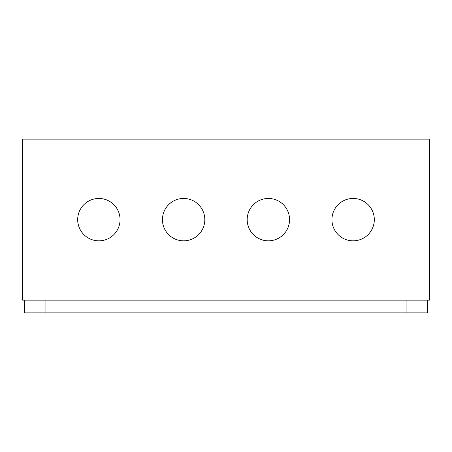 <?xml version="1.0" encoding="UTF-8"?>
<svg xmlns="http://www.w3.org/2000/svg" width="452" height="452" viewBox="0 0 452 452"><rect width="100%" height="100%" fill="white"/><g stroke="black" fill="none" stroke-linecap="round" stroke-linejoin="round"><path stroke-width="0.68" d="M427.281 300.156L427.281 312.869L24.719 312.869L24.719 300.156M406.094 312.869L406.094 300.156M45.906 300.156L45.906 312.869M120.062 219.644A21.187 21.187 0 0 1 88.281 237.995A21.187 21.187 0 0 1 88.281 201.293A21.187 21.187 0 0 1 120.062 219.644M204.812 219.644A21.187 21.187 0 0 1 173.031 237.995A21.187 21.187 0 0 1 173.031 201.293A21.187 21.187 0 0 1 204.812 219.644M289.562 219.644A21.187 21.187 0 0 1 257.781 237.995A21.187 21.187 0 0 1 257.781 201.293A21.187 21.187 0 0 1 289.562 219.644M374.312 219.644A21.187 21.187 0 0 1 342.531 237.995A21.187 21.187 0 0 1 342.531 201.293A21.187 21.187 0 0 1 374.312 219.644M22.606 139.131L22.606 300.156L429.4 300.156L429.4 139.131L22.606 139.131L22.6 223.881"/></g></svg>
